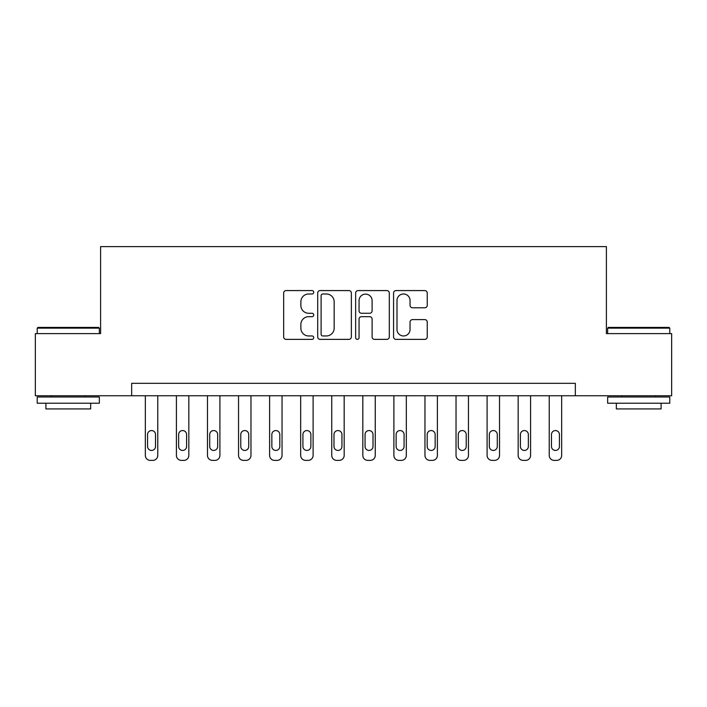 <?xml version="1.0" encoding="UTF-8"?>
<svg xmlns="http://www.w3.org/2000/svg" width="707" height="707" viewBox="0 0 707 707"><rect width="100%" height="100%" fill="white"/><g stroke="black" fill="none" stroke-linecap="round" stroke-linejoin="round"><path stroke-width="1.06" d="M313.731 292.283A1.706 1.706 0 0 0 312.026 290.577L286.105 290.577A2.439 2.439 0 0 0 283.666 293.016L283.666 336.93A2.439 2.439 0 0 0 286.105 339.369L312.026 339.369A1.706 1.706 0 0 0 313.731 337.663A1.706 1.706 0 0 0 312.026 335.958L308.667 335.958A7.804 7.804 0 0 1 300.864 328.145L300.864 324.486A7.804 7.804 0 0 1 308.667 316.683L312.026 316.683A1.706 1.706 0 0 0 313.731 314.977A1.706 1.706 0 0 0 312.026 313.263L308.667 313.263A7.804 7.804 0 0 1 300.864 305.459L300.864 301.801A7.804 7.804 0 0 1 308.667 293.988L312.026 293.988A1.706 1.706 0 0 0 313.731 292.283M424.801 307.775A2.439 2.439 0 0 0 427.24 305.336L427.24 293.016A2.439 2.439 0 0 0 424.801 290.577L396.008 290.577A2.439 2.439 0 0 0 393.569 293.016L393.569 336.93A2.439 2.439 0 0 0 396.008 339.369L424.801 339.369A2.439 2.439 0 0 0 427.24 336.93L427.24 322.047A2.439 2.439 0 0 0 424.801 319.608L412.481 319.608A2.439 2.439 0 0 0 410.042 322.047L410.042 329.427A6.522 6.522 0 0 1 403.511 335.958A6.522 6.522 0 0 1 396.989 329.427L396.989 300.519A6.522 6.522 0 0 1 403.511 293.988A6.522 6.522 0 0 1 410.042 300.519L410.042 305.336A2.439 2.439 0 0 0 412.481 307.775L424.801 307.775M131.661 395.752L35.35 395.752L35.35 333.616L100.597 333.616L100.597 246.619L606.403 246.619L606.403 333.616L671.65 333.616L671.65 395.752L575.339 395.752L575.339 383.327L131.661 383.327L131.661 395.752L575.339 395.752M351.361 293.016A2.439 2.439 0 0 0 348.922 290.577L320.138 290.577A2.439 2.439 0 0 0 317.699 293.016L317.699 336.93A2.439 2.439 0 0 0 320.138 339.369L348.922 339.369A2.439 2.439 0 0 0 351.361 336.93L351.361 293.016M358.078 290.577L386.862 290.577A2.439 2.439 0 0 1 389.301 293.016L389.301 336.93A2.439 2.439 0 0 1 386.862 339.369L374.542 339.369A2.439 2.439 0 0 1 372.103 336.93L372.103 319.122A2.439 2.439 0 0 0 369.664 316.683L361.489 316.683A2.439 2.439 0 0 0 359.05 319.122L359.05 337.663A1.706 1.706 0 0 1 357.344 339.369A1.706 1.706 0 0 1 355.639 337.663L355.639 293.016A2.439 2.439 0 0 1 358.078 290.577M322.816 293.988A1.706 1.706 0 0 0 321.111 295.703L321.111 334.252A1.706 1.706 0 0 0 322.816 335.958L326.36 335.958A7.804 7.804 0 0 0 334.164 328.145L334.164 301.801A7.804 7.804 0 0 0 326.36 293.988L322.816 293.988M372.103 300.643A6.522 6.522 0 0 0 365.581 294.112A6.522 6.522 0 0 0 359.05 300.643L359.05 310.824A2.439 2.439 0 0 0 361.489 313.263L369.664 313.263A2.439 2.439 0 0 0 372.103 310.824L372.103 300.643M157.767 395.752L157.767 455.405A4.976 4.976 0 0 1 152.792 460.381L150.308 460.381A4.976 4.976 0 0 1 145.333 455.405L145.333 395.752M155.522 446.462L155.522 434.531A3.977 3.977 0 0 0 151.545 430.554A3.977 3.977 0 0 0 147.569 434.531L147.569 446.462A3.977 3.977 0 0 0 151.545 450.439A3.977 3.977 0 0 0 155.522 446.462M188.831 395.752L188.831 455.405A4.976 4.976 0 0 1 183.864 460.381L181.372 460.381A4.976 4.976 0 0 1 176.405 455.405L176.405 395.752M186.595 446.462L186.595 434.531A3.977 3.977 0 0 0 182.618 430.554A3.977 3.977 0 0 0 178.641 434.531L178.641 446.462A3.977 3.977 0 0 0 182.618 450.439A3.977 3.977 0 0 0 186.595 446.462M219.904 395.752L219.904 455.405A4.976 4.976 0 0 1 214.928 460.381L212.445 460.381A4.976 4.976 0 0 1 207.478 455.405L207.478 395.752M217.668 446.462L217.668 434.531A3.977 3.977 0 0 0 213.691 430.554A3.977 3.977 0 0 0 209.714 434.531L209.714 446.462A3.977 3.977 0 0 0 213.691 450.439A3.977 3.977 0 0 0 217.668 446.462M250.967 395.752L250.967 455.405A4.976 4.976 0 0 1 246.001 460.381L243.517 460.381A4.976 4.976 0 0 1 238.542 455.405L238.542 395.752M248.731 446.462L248.731 434.531A3.977 3.977 0 0 0 244.755 430.554A3.977 3.977 0 0 0 240.778 434.531L240.778 446.462A3.977 3.977 0 0 0 244.755 450.439A3.977 3.977 0 0 0 248.731 446.462M282.04 395.752L282.04 455.405A4.976 4.976 0 0 1 277.073 460.381L274.581 460.381A4.976 4.976 0 0 1 269.614 455.405L269.614 395.752M279.804 446.462L279.804 434.531A3.977 3.977 0 0 0 275.827 430.554A3.977 3.977 0 0 0 271.85 434.531L271.85 446.462A3.977 3.977 0 0 0 275.827 450.439A3.977 3.977 0 0 0 279.804 446.462M37.957 327.403L98.609 327.403L99.351 328.145L37.215 328.145L37.957 327.403M68.287 403.211L37.215 403.211L37.215 396.998L99.351 396.998L99.351 403.211L68.287 403.211M90.655 403.211L90.655 408.929L45.911 408.929L45.911 403.211M608.391 327.403L669.043 327.403L669.785 328.145L607.649 328.145L608.391 327.403M638.713 403.211L607.649 403.211L607.649 396.998L669.785 396.998L669.785 403.211L638.713 403.211M661.089 403.211L661.089 408.929L616.345 408.929L616.345 403.211M313.113 395.752L313.113 455.405A4.976 4.976 0 0 1 308.137 460.381L305.654 460.381A4.976 4.976 0 0 1 300.678 455.405L300.678 395.752M310.877 446.462L310.877 434.531A3.977 3.977 0 0 0 306.9 430.554A3.977 3.977 0 0 0 302.923 434.531L302.923 446.462A3.977 3.977 0 0 0 306.9 450.439A3.977 3.977 0 0 0 310.877 446.462M344.176 395.752L344.176 455.405A4.976 4.976 0 0 1 339.21 460.381L336.726 460.381A4.976 4.976 0 0 1 331.751 455.405L331.751 395.752M341.941 446.462L341.941 434.531A3.977 3.977 0 0 0 337.964 430.554A3.977 3.977 0 0 0 333.987 434.531L333.987 446.462A3.977 3.977 0 0 0 337.964 450.439A3.977 3.977 0 0 0 341.941 446.462M375.249 395.752L375.249 455.405A4.976 4.976 0 0 1 370.274 460.381L367.79 460.381A4.976 4.976 0 0 1 362.824 455.405L362.824 395.752M373.013 446.462L373.013 434.531A3.977 3.977 0 0 0 369.036 430.554A3.977 3.977 0 0 0 365.059 434.531L365.059 446.462A3.977 3.977 0 0 0 369.036 450.439A3.977 3.977 0 0 0 373.013 446.462M406.322 395.752L406.322 455.405A4.976 4.976 0 0 1 401.346 460.381L398.863 460.381A4.976 4.976 0 0 1 393.887 455.405L393.887 395.752M404.077 446.462L404.077 434.531A3.977 3.977 0 0 0 400.1 430.554A3.977 3.977 0 0 0 396.123 434.531L396.123 446.462A3.977 3.977 0 0 0 400.1 450.439A3.977 3.977 0 0 0 404.077 446.462M437.386 395.752L437.386 455.405A4.976 4.976 0 0 1 432.419 460.381L429.927 460.381A4.976 4.976 0 0 1 424.96 455.405L424.96 395.752M435.15 446.462L435.15 434.531A3.977 3.977 0 0 0 431.173 430.554A3.977 3.977 0 0 0 427.196 434.531L427.196 446.462A3.977 3.977 0 0 0 431.173 450.439A3.977 3.977 0 0 0 435.15 446.462M468.458 395.752L468.458 455.405A4.976 4.976 0 0 1 463.483 460.381L460.999 460.381A4.976 4.976 0 0 1 456.033 455.405L456.033 395.752M466.222 446.462L466.222 434.531A3.977 3.977 0 0 0 462.245 430.554A3.977 3.977 0 0 0 458.269 434.531L458.269 446.462A3.977 3.977 0 0 0 462.245 450.439A3.977 3.977 0 0 0 466.222 446.462M499.522 395.752L499.522 455.405A4.976 4.976 0 0 1 494.555 460.381L492.072 460.381A4.976 4.976 0 0 1 487.096 455.405L487.096 395.752M497.286 446.462L497.286 434.531A3.977 3.977 0 0 0 493.309 430.554A3.977 3.977 0 0 0 489.332 434.531L489.332 446.462A3.977 3.977 0 0 0 493.309 450.439A3.977 3.977 0 0 0 497.286 446.462M530.595 395.752L530.595 455.405A4.976 4.976 0 0 1 525.628 460.381L523.136 460.381A4.976 4.976 0 0 1 518.169 455.405L518.169 395.752M528.359 446.462L528.359 434.531A3.977 3.977 0 0 0 524.382 430.554A3.977 3.977 0 0 0 520.405 434.531L520.405 446.462A3.977 3.977 0 0 0 524.382 450.439A3.977 3.977 0 0 0 528.359 446.462M561.667 395.752L561.667 455.405A4.976 4.976 0 0 1 556.692 460.381L554.208 460.381A4.976 4.976 0 0 1 549.233 455.405L549.233 395.752M559.431 446.462L559.431 434.531A3.977 3.977 0 0 0 555.455 430.554A3.977 3.977 0 0 0 551.478 434.531L551.478 446.462A3.977 3.977 0 0 0 555.455 450.439A3.977 3.977 0 0 0 559.431 446.462M37.215 333.616L37.215 328.145M51.381 396.998L51.381 395.752M85.185 396.998L85.185 395.752M99.351 333.616L99.351 328.145M607.649 333.616L607.649 328.145M621.815 396.998L621.815 395.752M655.619 396.998L655.619 395.752M669.785 333.616L669.785 328.145"/></g></svg>
